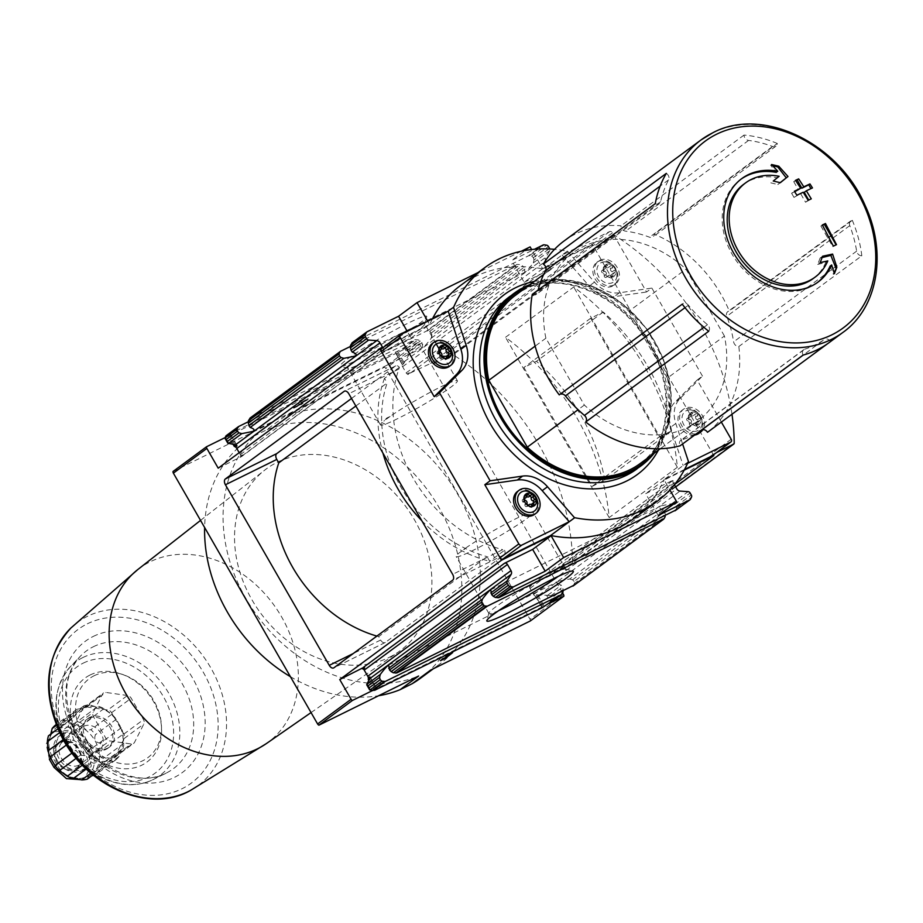 <?xml version="1.0" encoding="UTF-8"?>
<svg xmlns="http://www.w3.org/2000/svg" width="923" height="923" viewBox="0 0 923 923"><rect width="100%" height="100%" fill="white"/><g stroke="black" fill="none" stroke-linecap="round" stroke-linejoin="round"><path stroke-width="0.69" stroke-dasharray="4.62 3.46" d="M55.991 724.693L60.122 725.051L82.608 708.379A29.513 23.548 -126.4 0 1 95.184 706.568A29.513 23.548 -126.4 0 1 108.326 712.06A29.513 23.548 -126.4 0 1 118.502 723.401L116.333 719.271A31.901 25.452 -126.4 0 0 111.833 714.264L104.011 708.61A31.901 25.452 -126.4 0 0 98.207 706.187L95.184 706.568L89.577 704.953A31.901 25.452 -126.4 0 0 84.016 705.76L82.608 708.379L76.897 709.268A31.901 25.452 -126.4 0 0 73.079 713.087L73.944 717.033L69.363 720.413A31.901 25.452 -126.4 0 0 68.302 726.216L71.544 730.197L68.994 735.389A31.901 25.452 -126.4 0 0 70.979 741.63L76.021 744.353A29.513 23.548 -126.4 0 0 86.197 755.695L88.204 760.84A31.901 25.452 -126.4 0 0 94.008 763.275L99.338 761.187A29.513 23.548 -126.4 0 1 86.197 755.695L80.382 755.199A31.901 25.452 -126.4 0 1 75.894 750.18L72.075 753.006M82.608 708.379A29.513 23.548 -126.4 0 0 73.944 717.033A29.513 23.548 -126.4 0 0 71.544 730.197A29.513 23.548 -126.4 0 0 76.021 744.353L75.894 750.18M86.243 769.009L73.102 778.689M102.638 764.509A31.901 25.452 -126.4 0 0 108.199 763.702L111.925 759.375A29.513 23.548 -126.4 0 1 99.338 761.187L102.638 764.509L90.869 773.186M88.066 776.878L111.187 759.825L115.317 760.194L94.423 775.608L88.066 776.889L87.293 779.116M115.317 760.194A31.901 25.452 -126.4 0 0 119.148 756.364L120.578 750.722A29.513 23.548 -126.4 0 1 111.925 759.375M122.851 749.049A31.901 25.452 -126.4 0 0 123.924 743.234L122.99 737.558A29.513 23.548 -126.4 0 1 120.578 750.722L99.073 765.94L98.242 771.79A31.901 25.452 -126.4 0 1 94.423 775.608M89.577 704.953L68.671 720.367C70.252 724.243 73.125 724.659 77.301 721.601L98.207 706.187L77.301 721.601A31.901 25.452 -126.4 0 1 83.105 724.036C83.278 728.905 85.885 730.785 90.927 729.678A31.901 25.452 -126.4 0 1 95.427 734.696C93.742 739.542 95.381 742.392 100.342 743.246A31.901 25.452 -126.4 0 1 102.326 749.499C98.842 753.318 99.073 756.364 103.018 758.66A31.901 25.452 -126.4 0 1 101.957 764.475M80.382 755.199L76.205 758.279M88.204 760.84L82.366 765.155M108.199 763.702L92.969 774.939M119.148 756.364L98.242 771.79M123.924 743.234L103.018 758.66M116.333 719.271L95.427 734.696M111.833 714.264L90.927 729.678M104.011 708.61L83.105 724.036M84.016 705.76L63.122 721.175A31.901 25.452 -126.4 0 1 68.671 720.367M76.897 709.268L56.234 724.52M73.079 713.087L56.534 725.293M69.363 720.413L57.999 728.789M68.302 726.216L59.718 732.55M68.994 735.389L63.352 739.542M70.979 741.63L66.537 744.907M564.184 240.891A119.563 95.392 -126.4 0 1 575.779 233.831A119.563 95.392 -126.4 0 1 621.017 225.812A4.765 3.796 53.6 0 0 625.575 231.165A114.256 91.158 53.6 0 1 649.55 237.211A4.765 3.796 53.6 0 0 652.976 236.888A4.765 3.796 53.6 0 0 654.303 234.211A119.563 95.392 -126.4 0 1 729.308 311.051A4.765 3.796 53.6 0 0 727.774 311.639A4.765 3.796 53.6 0 0 726.782 316.335A114.256 91.158 53.6 0 1 733.635 341.868A4.765 3.796 53.6 0 0 738.827 346.506A119.563 95.392 -126.4 0 1 707.491 432.299M829.131 342.595A119.563 95.392 53.6 0 0 830.492 341.579L827.758 343.587M861.828 255.786A119.563 95.392 53.6 0 0 852.31 220.32A4.765 3.796 53.6 0 0 850.764 220.92A4.765 3.796 53.6 0 0 849.783 225.616A114.256 91.158 53.6 0 1 856.636 251.148A4.765 3.796 53.6 0 0 861.828 255.786L738.827 346.506M852.31 220.32L729.308 311.051M777.304 143.48A119.563 95.392 53.6 0 0 744.019 135.081A4.765 3.796 53.6 0 0 748.576 140.434A114.256 91.158 53.6 0 1 772.551 146.48A4.765 3.796 53.6 0 0 775.978 146.157A4.765 3.796 53.6 0 0 777.304 143.48L654.303 234.211M744.019 135.081L621.017 225.812M465.757 548.02A44.35 3.784 -29.9 0 1 507.338 523.099A44.35 3.784 -29.9 0 1 533.067 512.357A44.35 3.784 -29.9 0 1 496.516 537.751A44.35 3.784 -29.9 0 1 456.181 556.569A44.35 3.784 -29.9 0 1 460.196 552.116L463.023 550.754L465.757 548.02L460.196 552.116M498.893 610.507A44.35 3.784 -29.9 0 1 488.902 613.472A44.35 3.784 -29.9 0 1 488.878 613.114A44.35 3.784 -29.9 0 1 495.432 607.103A44.35 3.784 -29.9 0 1 536.09 582.136A44.35 3.784 -29.9 0 1 565.487 569.064A44.35 3.784 -29.9 0 1 565.787 569.26A44.35 3.784 -29.9 0 1 558.196 576.402M504.616 550.246A4.765 2.838 63.8 0 1 504.085 554.838L385.318 642.443A4.765 2.838 63.8 0 1 385.053 642.604A4.765 2.838 63.8 0 1 380.645 640.031L378.672 636.605L487.044 556.661L489.686 561.253L504.616 550.246L502.712 549.67L452.651 574.348M351.513 398.471L395.517 366.016A4.765 2.838 63.8 0 1 395.771 365.854A4.765 2.838 63.8 0 1 399.428 367.331L398.863 369.073A130.443 104.068 53.6 0 0 502.712 549.67M355.851 406.016L387.152 382.93A126.163 100.653 53.6 0 0 487.044 556.661M399.428 367.331L384.51 378.326L387.152 382.93M572.502 562.419A214.228 170.917 53.6 0 0 453.089 354.744A1.431 1.142 53.6 0 0 451.924 354.617L431.376 364.747L551.412 573.518L571.96 563.388A1.431 1.142 53.6 0 0 572.502 562.419L734.2 443.155M731.974 414.242A214.228 170.917 53.6 0 0 614.776 235.48A1.431 1.142 53.6 0 0 613.61 235.353L593.062 245.483L592.324 244.191L542.643 268.685L531.636 249.545M677.355 467.28L609.168 517.584A214.228 170.917 53.6 0 0 505.516 337.31L573.702 287.007A214.228 170.917 -126.4 0 1 677.355 467.28L573.702 287.007M713.456 454.854L713.11 454.243L551.412 573.518M531.706 584.421L552.162 574.81L674.69 484.425M552.162 574.81L562.569 592.901M530.356 620.937A2.377 1.904 53.6 0 0 530.021 619.252L385.791 368.427A2.377 1.904 53.6 0 0 384.464 367.227L284.769 416.377L266.297 430.014L254.252 435.944A147.103 117.359 53.6 0 0 245.899 441.448A147.103 117.359 53.6 0 0 204.618 527.495M410.17 373.077L430.626 363.454L419.284 343.725A2.377 1.904 53.6 0 0 417.957 342.525L384.464 367.227M430.626 363.454L592.324 244.191M593.062 245.483L431.376 364.747M248.114 421.846L414.727 339.71L418.188 339.86L420.311 341.049A11.907 7.107 63.8 0 0 421.949 342.652L422.826 347.567C424.395 346.69 427.187 343.575 431.214 338.21L431.895 335.303L524.045 267.335L524.922 272.262C526.491 271.385 529.283 268.258 533.309 262.893L533.99 259.998L549.577 248.506M421.949 342.652L410.366 351.19L408.612 355.309L404.805 348.698L402.37 348.825L226.273 435.644M347.602 358.909A49.877 4.257 -29.9 0 1 396.913 328.9A49.877 4.257 -29.9 0 1 426.761 316.751A49.877 4.257 -29.9 0 1 385.618 344.902A49.877 4.257 -29.9 0 1 340.599 366.293A49.877 4.257 -29.9 0 1 347.602 358.909M250.168 418.015L426.276 331.195L516.822 264.405L520.284 264.555L522.406 265.743A11.907 7.107 63.8 0 0 524.045 267.335M350.221 346.54L516.822 264.405M404.805 348.698L409.235 349.217L420.311 341.049M431.895 335.303A11.907 7.107 63.8 0 0 431.272 332.961L429.622 331.426L426.276 331.195M352.263 342.698L528.371 255.879L543.151 244.976M521.264 251.252L478.114 272.527M530.114 246.891L511.63 260.517L534.463 249.268M533.309 262.893L549.681 250.825A2.377 1.904 53.6 0 0 549.808 249.002M533.99 259.998A11.907 7.107 63.8 0 0 533.367 257.655L531.717 256.121L528.371 255.879M529.664 585.782L529.987 585.955A2.377 1.904 53.6 0 0 530.044 588.355L533.598 594.516A3.807 3.034 53.6 0 0 536.101 596.581L535.317 595.6L536.321 594.862L546.589 595.266L550.396 601.877L552.092 597.666L563.18 589.497A11.907 7.107 63.8 0 1 562.545 587.155L561.299 585.205C557.192 583.855 556.396 582.505 558.9 581.155L569.687 579.021L663.395 509.9L664.641 511.85A11.907 7.107 63.8 0 0 665.275 514.192L665.206 516.568L574.533 583.44L574.129 581.421L665.275 514.192M546.589 595.266L550.962 595.704L552.092 597.666M574.129 581.421A11.907 7.107 63.8 0 0 572.502 579.817L569.687 579.021M563.18 589.497L563.111 591.874L551.135 600.7M549.462 603.4L562.015 593.95M572.871 586.128L574.533 583.44M674.967 510.823L676.628 508.135L676.224 506.104A11.907 7.107 63.8 0 0 674.598 504.512L671.782 503.704L660.995 505.85C658.491 507.189 659.287 508.538 663.395 509.9M218.209 468.18L241.63 456.527L383.01 351.905A2.377 1.904 53.6 0 0 383.541 348.998L382.699 347.533M240.488 457.197L241.157 455.697L242.172 454.958L241.826 456.043M383.01 351.905L411.104 338.049L407.251 331.357M542.643 268.685L524.16 282.311L511.63 260.517M524.16 282.311L552.254 268.466A2.377 1.904 53.6 0 1 549.358 267.255L545.816 261.082A3.807 3.034 53.6 0 1 545.655 257.367L549.681 250.825M408.139 374.438L407.666 373.607L408.266 374.265A2.377 1.904 53.6 0 1 406.155 372.892L402.601 366.719A3.807 3.034 53.6 0 1 402.151 363.639L402.486 364.62L403.501 363.87L408.612 355.309M410.031 372.834L407.666 373.607L408.358 374.438M372.246 690.692L374.3 689.919M674.436 484.748L673.259 482.717A2.377 1.904 -126.4 0 1 673.79 479.81L645.696 493.667L658.226 515.461M531.844 584.663L530.137 586.613L529.894 585.793M724.428 336.018L685.974 269.135A104.737 83.555 -126.4 0 0 572.987 252.821A104.737 83.555 -126.4 0 0 545.897 338.199L584.351 405.07A104.737 83.555 -126.4 0 0 697.338 421.396A104.737 83.555 -126.4 0 0 724.428 336.018L667.375 378.095A104.737 83.555 -126.4 0 1 640.274 463.473M584.351 405.07L578.075 409.697M721.348 422.076L697.165 380.022L702.472 376.099L680.136 398.424A28.567 22.787 53.6 0 0 675.774 423.495L682.593 443.963M702.472 376.099L651.857 288.08L646.55 292.003L612.503 232.804A2.377 1.904 53.6 0 0 609.607 231.592L562.107 255.013L567.264 251.171A145.199 115.837 53.6 0 0 554.538 249.337M567.426 251.091L594.493 282.126A28.567 22.787 53.6 0 0 619.391 292.787L651.857 288.08M453.654 307.174L429.541 324.965L381.891 348.456M712.302 455.674A2.377 1.904 53.6 0 0 712.394 453.089L593.708 246.672A2.377 1.904 53.6 0 0 590.812 245.46L543.151 268.962A145.199 115.837 53.6 0 0 460.681 285.38M567.264 251.171L543.151 268.962M688.304 461.754L683.17 465.538L687.589 463.369M688.327 461.696L664.214 479.487L684.566 469.449M389.275 657.326A112.871 90.05 53.6 0 0 398.528 651.88A112.871 90.05 53.6 0 0 405.682 506.381A112.871 90.05 53.6 0 0 264.555 470.257A112.871 90.05 53.6 0 0 256.894 607.784A112.871 90.05 53.6 0 0 389.275 657.326M290.399 676.674A147.103 117.359 53.6 0 0 378.684 695.711M420.542 678.209A147.103 117.359 53.6 0 0 435.875 502.274A147.103 117.359 53.6 0 0 266.297 430.014M432.379 318.966A145.199 115.837 53.6 0 0 429.541 324.965M633.074 519.072A145.199 115.837 53.6 0 0 664.214 479.487M411.104 338.049L429.587 324.423L427.753 321.25M429.587 324.423L383.922 346.933M684.174 470.176L664.179 480.029L669.89 489.975M713.11 454.243L716.629 452.512M368.865 680.459L374.196 689.735L549.889 603.111M664.179 480.029L645.696 493.667M550.396 601.877L549.762 602.984M542.205 607.576L535.317 595.6L542.355 607.461M363.962 667.283L363.35 667.398M417.957 342.525L396.186 353.255L395.829 352.644M233.15 444.436L228.304 436.025L396.186 353.255L402.486 364.62L395.609 352.644M227.946 435.402L228.304 436.025L225.108 437.606M240.384 457.023A2.377 1.904 53.6 0 0 240.326 454.635L239.207 452.697M307.151 399.347L300.817 402.67L302.756 402.578L301.083 403.812L293.376 407.62L300.413 403.859L298.648 403.916L307.936 398.574L307.497 399.959L299.006 404.528L300.76 404.47L300.413 403.859M173.039 471.468L272.735 422.319L254.252 435.944M430.66 670.086A147.103 117.359 53.6 0 0 439.013 664.583A147.103 117.359 53.6 0 0 454.347 488.636A147.103 117.359 53.6 0 0 284.769 416.377M272.735 422.319A147.103 117.359 53.6 0 0 264.37 427.822A147.103 117.359 53.6 0 0 249.037 603.757A147.103 117.359 53.6 0 0 418.615 676.017M694.661 435.056A14.283 11.399 -126.4 0 1 679.778 426.161A14.283 11.399 -126.4 0 1 681.993 410.343A14.283 11.399 -126.4 0 1 683.378 409.5A14.283 11.399 -126.4 0 1 700.211 415.904A14.283 11.399 -126.4 0 1 698.942 433.325M697.165 380.022L674.817 402.347A28.567 22.787 53.6 0 0 670.467 427.418L683.17 465.538M598.254 261.474A14.283 11.399 -126.4 0 1 615.099 267.878A14.283 11.399 -126.4 0 1 613.818 285.299A14.283 11.399 -126.4 0 1 596.177 280.569A14.283 11.399 -126.4 0 1 596.869 262.317A14.283 11.399 -126.4 0 1 598.254 261.474M562.107 255.013L589.174 286.049A28.567 22.787 53.6 0 0 614.072 296.698L646.55 292.003M517.538 491.417A14.283 11.399 -126.4 0 1 518.922 490.575A14.283 11.399 -126.4 0 1 535.767 496.978A14.283 11.399 -126.4 0 1 534.498 514.399M432.414 343.391A14.283 11.399 -126.4 0 1 433.798 342.548A14.283 11.399 -126.4 0 1 450.643 348.952A14.283 11.399 -126.4 0 1 449.374 366.373M691.05 412.558A7.188 5.734 -126.4 0 1 700.892 419.665A7.188 5.734 -126.4 0 1 691.927 424.084A7.188 5.734 -126.4 0 1 691.05 412.558M691.489 422.192A2.331 1.858 53.6 0 0 689.804 419.261A1.338 1.061 53.6 0 1 689.619 416.861A2.331 1.858 53.6 0 0 690.889 414.358A1.338 1.061 53.6 0 1 692.758 413.435A2.331 1.858 53.6 0 0 695.711 413.862A1.338 1.061 53.6 0 1 697.765 415.338A2.331 1.858 -126.4 0 0 699.449 418.269A1.338 1.061 53.6 0 1 699.634 420.669A2.331 1.858 53.6 0 0 698.353 423.172A1.338 1.061 53.6 0 1 696.496 424.095A2.331 1.858 53.6 0 0 693.531 423.68A1.338 1.061 53.6 0 1 691.489 422.192L689.354 423.761A2.331 1.858 53.6 0 0 687.67 420.83L689.804 419.261M686.354 410.689A11.526 9.195 -126.4 0 1 690.912 409.927A11.526 9.195 -126.4 0 1 701.965 424.926A11.526 9.195 -126.4 0 1 686.55 428.18A11.526 9.195 -126.4 0 1 686.354 410.689M696.277 433.868A14.283 11.399 -126.4 0 1 681.405 424.961A14.283 11.399 -126.4 0 1 683.608 409.143A14.283 11.399 -126.4 0 1 684.993 408.301A14.283 11.399 -126.4 0 1 700.58 413.019A14.283 11.399 -126.4 0 1 702.865 429.668M526.468 491.001A11.526 9.195 -126.4 0 1 537.521 506M605.938 264.532A7.188 5.734 -126.4 0 1 615.768 271.639A7.188 5.734 -126.4 0 1 606.803 276.046A7.188 5.734 -126.4 0 1 605.938 264.532M606.365 274.166A2.331 1.858 53.6 0 0 604.68 271.235A1.338 1.061 53.6 0 1 604.496 268.835A2.331 1.858 53.6 0 0 605.765 266.332A1.338 1.061 53.6 0 1 607.634 265.409A2.331 1.858 53.6 0 0 610.588 265.824A1.338 1.061 53.6 0 1 612.641 267.312A2.331 1.858 -126.4 0 0 614.326 270.243A1.338 1.061 53.6 0 1 614.51 272.643A2.331 1.858 53.6 0 0 613.241 275.146A1.338 1.061 53.6 0 1 611.372 276.069A2.331 1.858 53.6 0 0 608.419 275.642A1.338 1.061 53.6 0 1 606.365 274.166L604.242 275.735A2.331 1.858 53.6 0 0 602.557 272.804L604.68 271.235M601.242 262.663A11.526 9.195 -126.4 0 1 605.788 261.901A11.526 9.195 -126.4 0 1 616.852 276.888A11.526 9.195 -126.4 0 1 601.438 280.154A11.526 9.195 -126.4 0 1 601.242 262.663M599.869 260.274A14.283 11.399 -126.4 0 1 616.714 266.678A14.283 11.399 -126.4 0 1 615.445 284.111A14.283 11.399 -126.4 0 1 597.792 279.381A14.283 11.399 -126.4 0 1 598.485 261.117A14.283 11.399 -126.4 0 1 599.869 260.274M441.344 342.975A11.526 9.195 -126.4 0 1 452.397 357.962M689.354 423.761A1.338 1.061 53.6 0 0 691.408 425.238A2.331 1.858 53.6 0 1 694.361 425.665A1.338 1.061 53.6 0 0 696.23 424.742A2.331 1.858 53.6 0 1 697.5 422.238A1.338 1.061 53.6 0 0 697.327 419.838A2.331 1.858 53.6 0 1 695.642 416.908A1.338 1.061 53.6 0 0 693.588 415.431A2.331 1.858 53.6 0 1 690.635 415.004A1.338 1.061 53.6 0 0 688.766 415.927A2.331 1.858 53.6 0 1 687.497 418.431A1.338 1.061 53.6 0 0 687.67 420.83M527.471 505.966A2.331 1.858 53.6 0 0 526.964 506.323A1.338 1.061 53.6 0 1 524.91 504.835A2.331 1.858 53.6 0 0 523.226 501.904A1.338 1.061 53.6 0 1 522.614 499.678L524.737 498.108M524.276 496.251A1.338 1.061 53.6 0 0 524.31 497.001A2.331 1.858 53.6 0 1 523.041 499.505A1.338 1.061 53.6 0 0 522.614 499.678M526.572 496.447A2.331 1.858 53.6 0 1 526.179 496.078A1.338 1.061 53.6 0 0 524.379 495.997M532.294 503.6A2.331 1.858 53.6 0 1 533.056 503.312A1.338 1.061 53.6 0 0 533.852 502.458M531.66 504.8A2.331 1.858 53.6 0 0 531.786 505.816L532.317 505.423M532.04 505.169L529.917 506.739A1.338 1.061 53.6 0 0 531.786 505.816M604.242 275.735A1.338 1.061 53.6 0 0 606.284 277.212A2.331 1.858 53.6 0 1 609.249 277.638A1.338 1.061 53.6 0 0 611.107 276.715A2.331 1.858 53.6 0 1 612.387 274.212A1.338 1.061 53.6 0 0 612.203 271.812A2.331 1.858 53.6 0 1 610.518 268.881A1.338 1.061 53.6 0 0 608.465 267.393A2.331 1.858 53.6 0 1 605.511 266.978A1.338 1.061 53.6 0 0 603.642 267.889A2.331 1.858 53.6 0 1 602.373 270.404A1.338 1.061 53.6 0 0 602.557 272.804M446.536 356.774A2.331 1.858 53.6 0 0 446.663 357.789A1.338 1.061 53.6 0 1 444.794 358.712A2.331 1.858 53.6 0 0 441.84 358.286A1.338 1.061 53.6 0 1 439.786 356.809A2.331 1.858 53.6 0 0 438.102 353.878A1.338 1.061 53.6 0 1 437.49 351.64L439.613 350.071M439.152 348.213A1.338 1.061 53.6 0 0 439.198 348.975A2.331 1.858 53.6 0 1 437.917 351.478A1.338 1.061 53.6 0 0 437.49 351.64M441.448 348.421A2.331 1.858 53.6 0 1 441.056 348.052A1.338 1.061 53.6 0 0 439.256 347.959M447.182 355.574A2.331 1.858 53.6 0 1 447.932 355.286A1.338 1.061 53.6 0 0 448.74 354.42M532.271 294.368A4.765 3.796 53.6 0 0 536.378 294.368A4.765 3.796 53.6 0 0 537.624 292.395A114.256 91.158 53.6 0 1 538.19 290.007M803.079 355.09A4.765 3.796 53.6 0 1 803.737 349.667A4.765 3.796 53.6 0 1 804.625 349.217L681.635 439.948A114.256 91.158 53.6 0 0 699.761 431.295M681.635 439.948A4.765 3.796 53.6 0 0 680.736 440.398A4.765 3.796 53.6 0 0 680.078 445.809M560.157 394.225A4.765 3.796 53.6 0 0 559.673 394.513A4.765 3.796 53.6 0 0 559.257 394.882M515.934 294.91A104.737 83.555 -126.4 0 1 628.921 311.224L685.974 269.135M545.897 338.199L535.132 346.137M667.375 378.095L628.921 311.224M390.094 416.435L384.533 420.542L386.725 418.061L390.094 416.435A44.35 3.784 -29.9 0 1 431.676 391.525A44.35 3.784 -29.9 0 1 457.404 380.784A44.35 3.784 -29.9 0 1 420.853 406.166A44.35 3.784 -29.9 0 1 380.518 424.995A44.35 3.784 -29.9 0 1 384.533 420.542M354.328 361.724A44.35 3.784 -29.9 0 1 396.59 335.891A44.35 3.784 -29.9 0 1 424.684 323.881A44.35 3.784 -29.9 0 1 424.707 324.238A44.35 3.784 -29.9 0 1 388.133 349.263A44.35 3.784 -29.9 0 1 348.098 368.289A44.35 3.784 -29.9 0 1 347.798 368.092A44.35 3.784 -29.9 0 1 354.328 361.724M441.402 659.172L445.336 657.534L452.328 651.973L441.402 659.172L441.759 659.795M443.075 658.353L443.432 658.976M440.19 660.072L440.548 660.683M446.547 656.645L446.905 657.257M452.328 651.973L452.674 652.584M450.528 652.861L450.886 653.472M447.124 654.961L447.482 655.572M445.394 656.241L445.74 656.853M307.497 399.959L305.709 400.847L305.351 400.236M300.76 404.47L294.945 407.343L294.587 406.72M294.945 407.343L293.733 408.231L293.376 407.62M293.733 408.231L301.44 404.436L301.083 403.812M301.44 404.436L303.113 403.201L302.756 402.578M303.113 403.201L300.875 402.682M305.709 400.847L301.233 403.305M609.168 517.584L505.516 337.31M671.563 430.891A171.378 136.731 53.6 0 0 603.227 312.055L590.651 318.262L658.976 437.087L671.563 430.891L604.807 480.133A171.378 136.731 53.6 0 0 536.471 361.297L523.895 367.492L592.231 486.329L658.976 437.087M590.651 318.262L523.895 367.492M592.231 486.329L604.807 480.133M603.227 312.055L536.471 361.297M772.701 165.713L770.659 165.217L776.22 172.359M770.659 165.217L771.593 164.525M741.019 179.177A64.264 51.273 53.6 0 0 740.246 179.731A64.264 51.273 53.6 0 0 737.131 261.89A64.264 51.273 53.6 0 0 816.543 283.176A64.264 51.273 53.6 0 0 817.305 282.6M830.123 266.101L833.423 274.373L834.369 273.681M833.423 274.373L834.057 272.689M822.093 257.575L820.097 258.082L822.601 256.236M820.097 258.082L817.72 264.416L820.166 262.605M817.72 264.416L825.808 262.386L827.793 260.921M743.638 184.323A58.553 46.715 53.6 0 1 777.154 177.758L779.127 176.293M813.151 278.573A58.553 46.715 53.6 0 0 825.808 262.386M777.154 177.758L773.255 181.035M770.809 182.846L777.812 184.542L780.316 182.696M777.812 184.542L780.166 182.662M822.508 225.258L820.905 226.043L822.358 224.97M820.905 226.043L832.731 246.603L833.365 246.129M832.731 246.603L836.492 244.664M794.691 191.753L791.611 193.265L794.357 191.246M791.611 193.265L793.976 197.384L796.895 195.226M793.976 197.384L803.206 192.249M800.829 194.003L805.56 202.229L808.167 200.303M805.56 202.229L811.282 198.849M804.256 192.307L812.471 187.923M795.753 180.677L793.745 181.669L795.534 180.343M793.745 181.669L798.464 189.884M376.884 636.097A126.163 100.653 53.6 0 0 378.672 636.605M384.51 378.326A130.443 104.068 53.6 0 0 382.93 453.112M421.811 520.722A130.443 104.068 53.6 0 0 489.686 561.253M708.714 331.265A4.765 3.796 53.6 0 0 707.456 324.688A114.256 91.158 53.6 0 1 688.408 305.167A4.765 3.796 53.6 0 0 682.674 303.782A4.765 3.796 53.6 0 0 682.259 304.163M804.625 349.217A114.256 91.158 53.6 0 0 824.366 339.491L803.287 355.032M830.492 341.579A4.765 3.796 53.6 0 0 824.366 339.491M655.272 203.648A4.765 3.796 53.6 0 0 659.38 203.637A4.765 3.796 53.6 0 0 660.626 201.664A114.256 91.158 53.6 0 1 668.587 179.87A4.765 3.796 53.6 0 0 666.325 173.374M90.062 675.013A52.173 41.627 -126.4 0 1 121.582 674.102A52.173 41.627 -126.4 0 1 161.548 728.293A52.173 41.627 -126.4 0 1 95.68 758.106A52.173 41.627 -126.4 0 1 90.062 675.013M94.1 675.751A49.15 39.216 -126.4 0 1 123.797 674.898A49.15 39.216 -126.4 0 1 161.456 725.94A49.15 39.216 -126.4 0 1 99.396 754.033A49.15 39.216 -126.4 0 1 94.1 675.751M127.455 695.515L105.891 692.435A4.765 3.796 53.6 0 0 103.399 693A4.765 3.796 53.6 0 0 102.465 694.119L93.188 712.406A4.765 3.796 53.6 0 0 93.523 716.813L105.81 738.169A4.765 3.796 53.6 0 0 109.572 740.892L131.135 743.973A4.765 3.796 53.6 0 0 133.627 743.396A4.765 3.796 53.6 0 0 134.562 742.288L143.838 724.001A4.765 3.796 53.6 0 0 143.503 719.594L131.216 698.226A4.765 3.796 53.6 0 0 127.455 695.515L107.818 709.995L86.266 706.914A4.765 3.796 53.6 0 0 83.774 707.491A4.765 3.796 53.6 0 0 82.839 708.599L73.563 726.886A4.765 3.796 53.6 0 0 73.898 731.293L86.185 752.66A4.765 3.796 53.6 0 0 89.946 755.372L111.498 758.452A4.765 3.796 53.6 0 0 113.99 757.887A4.765 3.796 53.6 0 0 114.925 756.768L124.201 738.481A4.765 3.796 53.6 0 0 123.867 734.073L111.579 712.706A4.765 3.796 53.6 0 0 107.818 709.995M107.749 748.103A17.849 14.237 53.6 0 0 109.479 747.053A17.849 14.237 53.6 0 0 111.072 725.27A17.849 14.237 53.6 0 0 90.016 717.263A17.849 14.237 53.6 0 0 88.285 718.313A17.849 14.237 53.6 0 0 86.693 740.096A17.849 14.237 53.6 0 0 107.749 748.103M88.4 718.452A17.849 14.237 -126.4 0 1 109.445 726.459A17.849 14.237 -126.4 0 1 107.864 748.241A17.849 14.237 -126.4 0 1 85.804 742.334A17.849 14.237 -126.4 0 1 86.67 719.513A17.849 14.237 -126.4 0 1 88.4 718.452M123.221 734.073A31.901 25.452 -126.4 0 0 121.248 727.82L118.502 723.401A29.513 23.548 -126.4 0 1 122.99 737.558L123.221 734.073L102.326 749.499M121.248 727.82L100.342 743.246M91.573 774.455A29.282 23.363 -126.4 0 1 54.065 763.413A29.282 23.363 -126.4 0 1 59.395 725.801A29.282 23.363 -126.4 0 1 93.811 738.758A29.282 23.363 -126.4 0 1 91.573 774.455M48.458 735.827L72.236 718.936M60.122 725.051L63.122 721.175M63.629 733.162A20.756 16.556 -126.4 0 1 88.1 742.461A20.756 16.556 -126.4 0 1 86.254 767.786A20.756 16.556 -126.4 0 1 60.606 760.921A20.756 16.556 -126.4 0 1 61.61 734.385A20.756 16.556 -126.4 0 1 63.629 733.162M61.31 734.858A20.756 16.556 -126.4 0 1 85.793 744.169A20.756 16.556 -126.4 0 1 83.947 769.494A20.756 16.556 -126.4 0 1 58.299 762.617A20.756 16.556 -126.4 0 1 59.303 736.081A20.756 16.556 -126.4 0 1 61.31 734.858M87.777 775.574A23.329 18.61 -126.4 0 0 90.719 748.518L86.104 740.5L82.966 742.819L87.581 750.837L91.308 765.894L84.985 777.616L87.777 775.574A23.329 18.61 -126.4 0 1 77.463 778.562M74.521 778.204A23.329 18.61 -126.4 0 1 57.145 765.075L52.53 757.056A23.329 18.61 -126.4 0 1 55.472 730.012A23.329 18.61 -126.4 0 1 86.104 740.5M49.392 759.375L46.15 743.961L52.692 732.066L68.694 730.255L82.966 742.819M83.751 726.274A14.283 11.399 -126.4 0 1 100.595 732.677A14.283 11.399 -126.4 0 1 99.326 750.111A14.283 11.399 -126.4 0 1 81.674 745.38A14.283 11.399 -126.4 0 1 82.366 727.116A14.283 11.399 -126.4 0 1 83.751 726.274M64.414 740.534A14.283 11.399 -126.4 0 1 80.693 746.13A14.283 11.399 -126.4 0 1 81.178 763.321A14.283 11.399 -126.4 0 1 79.989 764.371A14.283 11.399 -126.4 0 1 62.337 759.641A14.283 11.399 -126.4 0 1 63.029 741.377A14.283 11.399 -126.4 0 1 64.391 740.558A14.283 11.399 -126.4 0 1 64.414 740.534M712.637 132.889A119.563 95.392 -126.4 0 1 853.625 186.504A119.563 95.392 -126.4 0 1 842.987 332.372M504.085 554.838L452.697 580.163M395.517 366.016L344.671 391.087M398.863 369.073L348.802 393.763M614.776 235.48L453.089 354.744M563.515 594.55L530.021 619.252M419.284 343.725L385.791 368.427M402.37 348.825L414.727 339.71M410.366 351.19L409.235 349.217M409.293 354.374L422.826 344.394M431.214 338.21L524.922 269.089M406.224 348.686L418.188 339.86M431.272 332.961L522.406 265.743M429.622 331.426L520.284 264.555M403.489 348.606L415.742 339.56M427.28 331.045L517.838 264.255M533.367 257.655L548.447 246.533M531.717 256.121L546.566 245.172M529.375 255.74L544.166 244.826M550.962 595.704L562.545 587.155M547.766 595.197L561.299 585.205M572.502 579.817L664.641 511.85M573.564 585.436L664.11 518.645M674.598 504.512L690.173 493.009M671.782 503.704L688.154 491.636M676.628 508.135L691.477 497.185M676.224 506.104L691.304 494.982M675.659 510.131L690.45 499.216M241.63 456.527L241.157 455.697M229.054 443.836L225.258 437.225M404.032 362.404L397.64 351.282M409.143 373.688L408.67 372.869M369.615 679.097L375.523 689.366M370.215 677.632L376.653 688.835M370.204 677.747L376.596 688.87M367.031 683.781L370.838 690.404M530.679 585.044L531.152 585.863M534.071 281.527A111.879 89.254 -126.4 0 1 642.823 331.461A111.879 89.254 -126.4 0 1 658.411 450.101M731.201 439.221L712.394 453.089M612.503 232.804L593.708 246.672M609.607 231.592L590.812 245.46M537.832 595.093L544.235 606.215M536.321 594.862L543.209 606.838M532.606 583.959L673.79 479.81M403.501 363.87L396.613 351.894M411.07 372.604L552.254 268.466M234.823 444.69L229.1 434.733M236.507 445.105L230.115 433.983M236.392 445.048L230 433.925M675.774 423.495L670.467 427.418M680.136 398.424L674.817 402.347M594.493 282.126L589.174 286.049M619.391 292.787L614.072 296.698M687.497 418.431L689.619 416.861M688.766 415.927L690.889 414.358M690.635 415.004L692.758 413.435M693.588 415.431L695.711 413.862M695.642 416.908L697.765 415.338M697.327 419.838L699.449 418.269M697.5 422.238L699.634 420.669M696.23 424.742L698.353 423.172M694.361 425.665L696.496 424.095M691.408 425.238L693.531 423.68M524.91 504.835L527.033 503.266M524.379 501.062L525.349 500.335M523.041 499.505L524.449 498.466M524.31 497.001L526.433 495.432M533.056 503.312L535.178 501.743M526.964 506.323L528.833 504.939M602.373 270.404L604.496 268.835M603.642 267.889L605.765 266.332M605.511 266.978L607.634 265.409M608.465 267.393L610.588 265.824M610.518 268.881L612.641 267.312M612.203 271.812L614.326 270.243M612.387 274.212L614.51 272.643M611.107 276.715L613.241 275.146M609.249 277.638L611.372 276.069M606.284 277.212L608.419 275.642M439.786 356.809L441.909 355.24M439.256 353.024L440.225 352.309M437.917 351.478L439.325 350.44M439.198 348.975L441.321 347.406M447.932 355.286L450.055 353.717M444.794 358.712L446.917 357.143M441.84 358.286L443.709 356.913M527.079 286.684A106.168 84.697 -126.4 0 1 646.262 328.911A106.168 84.697 -126.4 0 1 651.419 455.258M529.894 284.607A107.114 85.458 -126.4 0 1 646.412 328.807A107.114 85.458 -126.4 0 1 654.234 453.181M520.099 290.214A107.114 85.458 -126.4 0 1 646.412 338.256A107.114 85.458 -126.4 0 1 636.893 468.93C675.29 442.913 676.259 373.204 637.366 327.503C606.492 288.38 554.158 272.331 519.845 290.376L509.715 296.537A107.114 85.458 -126.4 0 1 520.099 290.214M533.598 594.516L676.801 488.878M538.836 595.243L680.043 491.082M530.044 588.355L673.259 482.717M404.447 361.528L545.655 257.367M402.601 366.719L545.816 261.082M406.155 372.892L549.358 267.255M240.326 454.635L383.541 348.998M299.11 404.562L298.752 403.939M675.659 486.894L571.96 563.388M613.61 235.353L451.924 354.617M385.318 642.443L333.93 667.779M380.645 640.031L353.186 653.565M688.408 305.167L684.993 307.682M707.456 324.688L703.903 327.307M856.636 251.148L733.635 341.868M849.783 225.616L726.782 316.335M772.551 146.48L649.55 237.211M748.576 140.434L625.575 231.165M660.626 201.664L537.624 292.395M668.587 179.87L660.176 186.077M137.919 569.456A108.21 86.335 -126.4 0 1 149.999 561.865A108.21 86.335 -126.4 0 1 278.284 611.441A108.21 86.335 -126.4 0 1 266.366 743.58M70.886 628.021A101.449 80.936 -126.4 0 1 87.454 616.322A101.449 80.936 -126.4 0 1 210.006 666.51A101.449 80.936 -126.4 0 1 190.611 790.33M87.304 623.833A95.438 76.136 -126.4 0 1 217.874 718.152A95.438 76.136 -126.4 0 1 98.923 776.808A95.438 76.136 -126.4 0 1 87.304 623.833M93.269 636.432A81.616 65.118 -126.4 0 1 204.941 717.09A81.616 65.118 -126.4 0 1 103.203 767.244A81.616 65.118 -126.4 0 1 93.269 636.432M93.338 646.735A73.194 58.391 -126.4 0 1 182.327 683.908A73.194 58.391 -126.4 0 1 166.186 773.105A73.194 58.391 -126.4 0 1 82.701 744.619A73.194 58.391 -126.4 0 1 80.139 656.449A73.194 58.391 -126.4 0 1 93.338 646.735M82.943 657.511A70.667 56.384 -126.4 0 1 168.851 693.392A70.667 56.384 -126.4 0 1 153.276 779.52A70.667 56.384 -126.4 0 1 72.675 752.014A70.667 56.384 -126.4 0 1 70.194 666.891A70.667 56.384 -126.4 0 1 82.943 657.511M83.232 663.129A65.937 52.599 -126.4 0 1 173.443 728.293A65.937 52.599 -126.4 0 1 91.25 768.813A65.937 52.599 -126.4 0 1 83.232 663.129M73.898 731.293L93.523 716.813M86.185 752.66L105.81 738.169M89.946 755.372L109.572 740.892M111.498 758.452L131.135 743.973M114.925 756.768L134.562 742.288M124.201 738.481L143.838 724.001M123.867 734.073L143.503 719.594M111.579 712.706L131.216 698.226M86.266 706.914L105.891 692.435M82.839 708.599L102.465 694.119M73.563 726.886L93.188 712.406M52.53 757.056L50.892 758.268M90.719 748.518L87.581 750.837M57.145 765.075L55.507 766.275M81.178 763.321L78.282 766.355L81.028 756.283C77.244 744.584 70.448 739.958 60.653 742.404A15.022 11.976 -126.4 0 1 77.763 748.288A15.022 11.976 -126.4 0 1 78.282 766.355A15.022 11.976 -126.4 0 1 58.472 762.49A15.022 11.976 -126.4 0 1 60.63 742.427A15.022 11.976 -126.4 0 1 60.653 742.404L64.391 740.558M59.937 741.907A15.853 12.645 -126.4 0 1 80.532 752.764A15.853 12.645 -126.4 0 1 74.128 769.909A15.853 12.645 -126.4 0 1 55.911 760.321A15.853 12.645 -126.4 0 1 59.937 741.907M565.787 569.26L533.067 512.357M488.902 613.472L456.181 556.569M395.771 365.854L344.383 391.19M242.784 455.639L242.414 454.993M408.001 374.565L407.62 373.919M370.111 677.067L376.849 688.789M529.525 585.92L529.906 586.578M697.338 421.396L660.303 448.705M535.328 596.004L542.066 607.715M402.197 364.493L395.459 352.782M236.98 445.555L230.254 433.845M439.013 664.583L433.372 668.748M264.37 427.822L245.899 441.448M690.912 409.927C698.976 411.693 702.668 416.688 701.965 424.926M683.608 409.143L681.993 410.343M605.788 261.901C613.853 263.666 617.545 268.662 616.852 276.888M598.485 261.117L596.869 262.317M615.445 284.111L613.818 285.299M687.058 418.592L689.181 417.034M688.246 418.142L690.369 416.573M689.054 414.658L691.189 413.089M693.381 415.615L695.504 414.046M693.704 415.315L695.827 413.758M697.938 422.076L700.061 420.507M696.75 422.526L698.873 420.957M695.942 426.011L698.065 424.442M691.615 425.053L693.738 423.495M691.292 425.353L693.415 423.784M524.61 495.732L526.733 494.163M529.26 496.401L531.383 494.832M533.482 503.15L535.617 501.581M532.283 506.496L533.609 505.516M527.16 506.139L528.729 504.973M526.837 506.427L528.96 504.858M601.934 270.566L604.069 268.997M603.123 270.116L605.257 268.547M603.942 266.632L606.065 265.063M608.257 267.578L610.391 266.009M608.58 267.289L610.714 265.72M612.814 274.039L614.937 272.47M611.626 274.5L613.749 272.931M610.818 277.985L612.941 276.415M606.492 277.027L608.615 275.458M606.169 277.315L608.292 275.746M439.486 347.706L441.609 346.137M444.136 348.363L446.259 346.794M448.37 355.113L450.493 353.555M447.17 358.47L448.497 357.489M442.048 358.101L443.617 356.947M441.725 358.389L443.848 356.832M572.987 252.821L543.67 274.443M654.269 453.158L667.917 426.322L671.229 394.156L663.822 360.328L646.573 328.692L621.444 302.871L591.308 285.807L559.592 279.461L529.929 284.584M532.34 584.121L673.559 479.948M242.022 455.927L383.241 351.755M490.759 589.774L660.995 505.85M388.664 665.091L558.9 581.155M354.686 356.186L524.922 272.262M252.59 431.502L422.826 347.567M488.878 613.114L486.825 620.602M565.487 569.064L572.987 571.06M457.404 380.784L438.979 348.732M436.267 344.014L424.684 323.881M380.518 424.995L347.798 368.092M424.707 324.238L426.761 316.751M348.098 368.289L340.599 366.293M308.294 399.186L307.936 398.574M299.006 404.528L298.648 403.916M306.124 400.432L305.767 399.821M301.175 403.282L300.817 402.67M675.671 486.906L572.098 563.295M816.543 283.176L818.078 282.046M740.246 179.731L741.78 178.601M385.053 642.604L333.664 667.94M682.674 303.782L559.673 394.513M803.737 349.667L680.736 440.398M850.764 220.92L727.774 311.639M775.978 146.157L652.976 236.888M659.38 203.637L536.378 294.368M311.051 712.579L398.528 651.88M200.545 520.399L264.555 470.257M166.186 773.105C137.562 789.511 87.339 764.532 72.294 723.147C62.614 695.55 65.221 673.305 80.139 656.449L70.194 666.891C52.023 689.296 51.215 715.648 67.783 745.957C77.82 762.075 91.1 773.497 107.633 780.212C123.994 786.408 139.211 786.177 153.276 779.52L166.186 773.105M123.797 674.898L121.582 674.102M161.456 725.94L161.548 728.293M113.99 757.887L133.627 743.396M83.774 707.491L103.399 693M88.285 718.313L86.67 719.513M109.479 747.053L107.864 748.241M61.61 734.385L59.303 736.081M86.254 767.786L83.947 769.494M121.674 749.28L99.073 765.94M55.472 730.012L52.692 732.066M82.366 727.116L63.029 741.377M99.326 750.111L79.989 764.371"/><path stroke-width="1.38" d="M76.205 758.279L59.476 770.613A31.901 25.452 -126.4 0 1 54.988 765.605L50.073 757.056A31.901 25.452 -126.4 0 1 48.088 750.803L47.396 741.642A31.901 25.452 -126.4 0 1 48.458 735.827L57.999 728.789M72.075 753.006L54.988 765.605M82.366 765.155L67.298 776.266L59.476 770.613M86.243 769.009L73.102 778.689A31.901 25.452 -126.4 0 1 67.298 776.266M90.869 773.186L81.732 779.923L74.636 778.204M92.969 774.939L87.293 779.116A31.901 25.452 -126.4 0 1 81.732 779.923M56.234 724.52L55.991 724.693A31.901 25.452 -126.4 0 0 52.173 728.512L56.534 725.293M59.718 732.55L47.396 741.642M63.352 739.542L48.088 750.803M66.537 744.907L50.073 757.056M842.987 332.372C877.992 307.567 887.245 252.706 865.255 205.725C838.88 143.25 762.617 106.076 712.891 132.727L701.042 139.938A119.563 95.392 -126.4 0 0 695.25 292.776A119.563 95.392 -126.4 0 0 842.987 332.372L829.131 342.595A119.563 95.392 53.6 0 1 803.079 355.09L680.078 445.809A119.563 95.392 -126.4 0 1 585.713 421.996L708.714 331.265A119.563 95.392 53.6 0 1 682.259 304.163L559.257 394.882A119.563 95.392 -126.4 0 1 532.271 294.368L655.272 203.648A119.563 95.392 53.6 0 1 666.325 173.374L543.324 264.105A119.563 95.392 -126.4 0 1 564.184 240.891L701.042 139.938A119.563 95.392 -126.4 0 1 712.637 132.889M827.758 343.587L707.491 432.299A4.765 3.796 53.6 0 0 701.365 430.21A114.256 91.158 53.6 0 1 699.761 431.295M558.196 576.402A44.35 3.784 -29.9 0 1 498.893 610.507M452.651 574.348A4.765 2.838 63.8 0 1 452.697 580.163L333.93 667.779A4.765 2.838 63.8 0 1 333.664 667.94A4.765 2.838 63.8 0 1 329.257 665.368L225.408 484.771A4.765 2.838 63.8 0 1 225.35 478.956L344.129 391.352A4.765 2.838 63.8 0 1 344.383 391.19A4.765 2.838 63.8 0 1 348.802 393.763L452.651 574.348M351.513 398.471L276.738 453.62A4.765 2.838 63.8 0 0 276.796 459.435L278.769 462.873L355.851 406.016M225.108 437.606L206.521 446.767L173.039 471.468A2.377 1.904 53.6 0 0 173.374 473.153L317.604 723.978A2.377 1.904 53.6 0 0 318.92 725.178L418.615 676.017L400.144 689.654L412.177 683.712A147.103 117.359 53.6 0 0 420.542 678.209L433.372 668.748M383.922 346.933L379.907 348.917L501.443 560.261L339.745 679.536L351.098 699.265L317.604 723.978M379.907 348.917L218.209 468.18L206.867 448.44L173.374 473.153M716.629 452.512L733.658 444.113A1.431 1.142 53.6 0 0 734.2 443.155A214.228 170.917 53.6 0 0 731.974 414.242M674.69 484.425L713.848 455.547L713.456 454.854M562.569 592.901L563.515 594.55A2.377 1.904 -126.4 0 1 563.849 596.223L530.356 620.937L430.66 670.086L412.177 683.712M407.251 331.357L398.574 316.254L367.054 331.795A2.377 1.904 53.6 0 0 366.35 332.499L352.263 342.698L350.486 345.479L350.417 347.856A11.907 7.107 63.8 0 1 351.04 350.198L352.286 352.148C356.393 353.497 357.189 354.847 354.686 356.186L343.898 358.332L341.095 357.536A11.907 7.107 63.8 0 1 339.456 355.932L339.053 353.901L340.022 351.917L250.168 418.015L248.391 420.784L248.322 423.161A11.907 7.107 63.8 0 1 248.945 425.503L250.191 427.453C254.298 428.803 255.094 430.153 252.59 431.502L241.803 433.637L238.999 432.841A11.907 7.107 63.8 0 1 237.361 431.249L236.957 429.218L238.619 426.53L248.114 421.846M340.714 351.225L350.221 346.54M225.673 436.267L225.085 438.494M236.957 429.218L224.993 438.044L226.285 439.417L237.361 431.249M239.207 452.697L236.784 448.474A3.807 3.034 53.6 0 0 234.28 446.409L235.988 446.709L236.992 445.959L236.392 445.048L227.762 443.144M241.803 433.637L228.269 443.628L227.416 441.39L238.999 432.841M398.574 316.254L417.046 302.629L478.114 272.527M531.636 249.545L530.114 246.891L521.264 251.252M534.463 249.268L543.151 244.976A2.377 1.904 53.6 0 1 544.166 244.826L546.566 245.172A2.377 1.904 53.6 0 1 548.447 246.533L549.577 248.506A2.377 1.904 53.6 0 1 549.808 249.002M350.486 345.479L365.323 334.53A2.377 1.904 53.6 0 0 365.485 336.733L366.627 338.706A2.377 1.904 53.6 0 0 368.646 340.079L376.757 340.633A3.807 3.034 53.6 0 1 379.988 342.837L382.699 347.533M494.197 613.841A49.877 4.257 -29.9 0 1 539.92 585.759A49.877 4.257 -29.9 0 1 572.987 571.06A49.877 4.257 -29.9 0 1 532.213 599.835A49.877 4.257 -29.9 0 1 486.825 620.602A49.877 4.257 -29.9 0 1 494.197 613.841M374.3 689.919L376.711 688.927L372.869 690.577L385.226 681.474L381.868 681.232L380.218 679.697A11.907 7.107 63.8 0 1 379.595 677.355L380.276 674.459C384.303 669.094 387.095 665.968 388.664 665.091L389.541 670.017A11.907 7.107 63.8 0 1 391.179 671.609L393.302 672.798L396.775 672.948L573.564 585.436M396.775 672.948L487.321 606.157L664.11 518.645L572.871 586.128M385.226 681.474L561.322 594.654L542.424 607.576L374.553 690.346M379.595 677.355L368.012 685.893L366.812 684.97M487.321 606.157L483.964 605.915L482.325 604.392A11.907 7.107 63.8 0 1 481.691 602.05L482.371 599.142C486.398 593.777 489.19 590.662 490.759 589.774L491.647 594.7A11.907 7.107 63.8 0 1 493.274 596.304L495.397 597.493L498.87 597.643L675.659 510.131M369.488 689.619L372.869 690.577M381.868 681.232L369.904 690.058L369.142 687.866L380.218 679.697M665.206 516.568L664.11 518.645M498.87 597.643L513.649 586.74L545.17 571.199L563.641 557.561L676.709 501.824L658.226 515.461L689.746 499.92A2.377 1.904 -126.4 0 0 690.45 499.216L691.477 497.185A2.377 1.904 -126.4 0 0 691.304 494.982L690.173 493.009A2.377 1.904 -126.4 0 0 688.154 491.636L680.043 491.082A3.807 3.034 -126.4 0 1 676.801 488.878L674.436 484.748M491.647 594.7L507.223 583.209A2.377 1.904 -126.4 0 1 507.119 580.89L511.146 574.348A3.807 3.034 -126.4 0 0 510.984 570.633L507.442 564.461A2.377 1.904 -126.4 0 0 504.546 563.249L532.64 549.404L545.17 571.199M513.649 586.74A2.377 1.904 -126.4 0 1 512.634 586.878L510.234 586.543A2.377 1.904 -126.4 0 1 508.354 585.182L507.223 583.209M365.323 334.53L366.35 332.499M380.276 674.459L366.743 684.439L370.204 677.747L369.823 676.94L368.808 677.69L368.219 679.34A3.807 3.034 53.6 0 0 367.769 676.271L364.227 670.098A2.377 1.904 53.6 0 0 362.116 668.725L363.639 668.702L364.643 667.952L363.35 667.398L504.546 563.249M660.303 448.705L640.274 463.473A104.737 83.555 -126.4 0 1 527.298 447.159L578.075 409.697M461.858 370.446A28.567 22.787 53.6 0 0 466.207 345.375L453.505 307.255L448.197 311.178L400.686 334.588A2.377 1.904 53.6 0 0 400.155 337.495L434.202 396.694L439.51 392.771L461.858 370.446L456.539 374.369A28.567 22.787 53.6 0 0 460.889 349.298L448.197 311.178M439.51 392.771L490.125 480.791L484.817 484.713L518.853 543.912A2.377 1.904 53.6 0 0 521.749 545.124L569.249 521.703L574.567 517.78L547.501 486.744A28.567 22.787 53.6 0 0 522.603 476.095L490.125 480.791M574.567 517.78L574.717 517.711A145.199 115.837 53.6 0 0 657.188 501.293A145.199 115.837 53.6 0 0 688.327 461.696L688.304 461.754M682.593 443.963L688.477 461.627M554.538 249.337A145.199 115.837 53.6 0 0 484.806 267.589A145.199 115.837 53.6 0 0 453.654 307.174L453.505 307.255M400.259 334.911L381.891 348.456A2.377 1.904 53.6 0 0 381.361 351.363L500.058 557.78A2.377 1.904 53.6 0 0 502.943 558.992L550.604 535.502A145.199 115.837 53.6 0 0 633.074 519.072L657.188 501.293M574.717 517.711L550.604 535.502M687.589 463.369L730.67 442.117A2.377 1.904 53.6 0 0 731.201 439.221L721.348 422.076M684.566 469.449L711.864 455.997A2.377 1.904 53.6 0 0 712.302 455.674M204.618 527.495A147.103 117.359 53.6 0 0 290.399 676.674M378.684 695.711A147.103 117.359 53.6 0 0 400.144 689.654M484.806 267.589L460.681 285.38A145.199 115.837 53.6 0 0 432.379 318.966M427.753 321.25L417.046 302.629M532.64 549.404L551.112 535.767L501.443 560.261M551.112 535.767L563.641 557.561M669.89 489.975L676.709 501.824M713.848 455.547L684.174 470.176M206.521 446.767A2.377 1.904 53.6 0 0 206.867 448.44M351.098 699.265A2.377 1.904 -126.4 0 0 352.413 700.465L318.92 725.178M549.889 603.111L563.849 596.223M352.413 700.465L372.246 690.692M339.745 679.536L363.962 667.283M440.548 660.683L452.674 652.584L445.682 658.157L440.548 660.683M702.865 429.668A14.283 11.399 -126.4 0 1 700.557 432.137L698.942 433.325A14.283 11.399 -126.4 0 1 694.661 435.056M569.249 521.703L542.182 490.667A28.567 22.787 53.6 0 0 517.284 480.018L484.817 484.713M536.113 513.211L534.498 514.399A14.283 11.399 -126.4 0 1 516.845 509.669A14.283 11.399 -126.4 0 1 517.538 491.417L519.153 490.228A14.283 11.399 -126.4 0 1 520.537 489.386A14.283 11.399 -126.4 0 1 537.382 495.789A14.283 11.399 -126.4 0 1 536.113 513.211A14.283 11.399 -126.4 0 1 518.461 508.481A14.283 11.399 -126.4 0 1 519.153 490.228M434.202 396.694L456.539 374.369M450.989 365.185L449.374 366.373A14.283 11.399 -126.4 0 1 431.722 361.643A14.283 11.399 -126.4 0 1 432.414 343.391L434.029 342.191A14.283 11.399 -126.4 0 1 435.414 341.348A14.283 11.399 -126.4 0 1 452.258 347.752A14.283 11.399 -126.4 0 1 450.989 365.185A14.283 11.399 -126.4 0 1 433.337 360.455A14.283 11.399 -126.4 0 1 434.029 342.191M700.557 432.137A14.283 11.399 -126.4 0 1 696.277 433.868M526.606 493.632A7.188 5.734 -126.4 0 1 536.436 500.739A7.188 5.734 -126.4 0 1 527.483 505.158A7.188 5.734 -126.4 0 1 526.606 493.632M527.033 503.266A2.331 1.858 53.6 0 0 525.349 500.335A1.338 1.061 53.6 0 1 525.164 497.935A2.331 1.858 53.6 0 0 526.433 495.432A1.338 1.061 53.6 0 1 528.302 494.509A2.331 1.858 53.6 0 0 531.267 494.936A1.338 1.061 53.6 0 1 533.309 496.412A2.331 1.858 -126.4 0 0 534.994 499.343A1.338 1.061 53.6 0 1 535.178 501.743A2.331 1.858 53.6 0 0 533.909 504.258A1.338 1.061 53.6 0 1 532.04 505.169A2.331 1.858 53.6 0 0 529.087 504.754A1.338 1.061 53.6 0 1 527.033 503.266M521.91 491.763A11.526 9.195 -126.4 0 1 526.468 491.001C534.532 492.767 538.213 497.774 537.521 506A11.526 9.195 -126.4 0 1 522.106 509.254A11.526 9.195 -126.4 0 1 521.91 491.763M441.482 345.606A7.188 5.734 -126.4 0 1 451.312 352.713A7.188 5.734 -126.4 0 1 442.359 357.132A7.188 5.734 -126.4 0 1 441.482 345.606M441.909 355.24A2.331 1.858 53.6 0 0 440.225 352.309A1.338 1.061 53.6 0 1 440.052 349.909A2.331 1.858 53.6 0 0 441.321 347.406A1.338 1.061 53.6 0 1 443.19 346.483A2.331 1.858 53.6 0 0 446.144 346.91A1.338 1.061 53.6 0 1 448.197 348.386A2.331 1.858 -126.4 0 0 449.882 351.317A1.338 1.061 53.6 0 1 450.055 353.717A2.331 1.858 53.6 0 0 448.786 356.22A1.338 1.061 53.6 0 1 446.917 357.143A2.331 1.858 53.6 0 0 443.963 356.716A1.338 1.061 53.6 0 1 441.909 355.24M436.787 343.737A11.526 9.195 -126.4 0 1 441.344 342.975C449.409 344.741 453.089 349.736 452.397 357.962A11.526 9.195 -126.4 0 1 436.983 361.228A11.526 9.195 -126.4 0 1 436.787 343.737M526.572 496.447A2.331 1.858 53.6 0 0 529.133 496.505L530.817 495.259M533.852 502.458A1.338 1.061 53.6 0 0 532.871 500.912A2.331 1.858 53.6 0 1 531.187 497.982A1.338 1.061 53.6 0 0 529.49 496.274M534.429 502.031L532.294 503.6A2.331 1.858 53.6 0 0 531.66 504.8M529.917 506.739A2.331 1.858 53.6 0 0 527.471 505.966M441.448 348.421A2.331 1.858 53.6 0 0 444.021 348.467L445.694 347.233M448.74 354.42A1.338 1.061 53.6 0 0 447.747 352.886A2.331 1.858 53.6 0 1 446.063 349.955A1.338 1.061 53.6 0 0 444.367 348.248M449.305 354.005L447.182 355.574A2.331 1.858 53.6 0 0 446.536 356.774M831.658 264.97L834.369 273.681L836.849 267.197L832.604 254.09L822.601 256.236L820.166 262.605L827.793 260.921A58.553 46.715 -126.4 0 1 815.136 277.108A58.553 46.715 -126.4 0 1 809.459 280.569A58.553 46.715 -126.4 0 1 740.408 254.31A58.553 46.715 -126.4 0 1 745.611 182.869A58.553 46.715 -126.4 0 1 779.127 176.293L773.255 181.035L780.316 182.696L787.988 176.501L778.781 166.209L771.593 164.525L777.754 171.228A64.264 51.273 -126.4 0 0 741.78 178.601A64.264 51.273 -126.4 0 0 736.058 257.009A64.264 51.273 -126.4 0 0 811.848 285.83A64.264 51.273 -126.4 0 0 818.078 282.046A64.264 51.273 -126.4 0 0 831.658 264.97L830.123 266.101A64.264 51.273 53.6 0 1 817.305 282.6M794.357 191.246L796.895 195.226L803.206 192.249L808.167 200.303L811.282 198.849L806.321 190.796L812.471 187.923L809.956 183.931L803.795 186.804L798.66 178.877L795.534 180.343L800.679 188.257L794.357 191.246M822.358 224.97L833.365 246.129L836.492 244.664L825.474 223.516L822.358 224.97M660.176 186.077L545.585 270.601A114.256 91.158 53.6 0 0 538.19 290.007M545.585 270.601A4.765 3.796 53.6 0 0 543.324 264.105M585.713 421.996A4.765 3.796 53.6 0 0 584.455 415.419A114.256 91.158 53.6 0 1 565.407 395.898A4.765 3.796 53.6 0 0 560.157 394.225M535.132 346.137L488.844 380.276A104.737 83.555 -126.4 0 1 515.934 294.91L543.67 274.443M488.844 380.276L527.298 447.159M563.111 591.874L562.015 593.95M741.019 179.177A64.264 51.273 53.6 0 1 776.22 172.359L777.754 171.228M834.057 272.689L836.849 267.197M835.857 267.935L830.838 255.383L832.604 254.09M830.838 255.383L822.093 257.575M745.611 182.869L743.638 184.323A58.553 46.715 53.6 0 0 740.8 259.178A58.553 46.715 53.6 0 0 813.151 278.573L815.136 277.108M780.166 182.662L787.988 176.501M786.234 177.793L777.777 166.948L778.781 166.209M777.777 166.948L772.701 165.713M836.111 244.849L824.331 224.358L822.508 225.258M824.331 224.358L825.474 223.516M800.679 188.257L794.691 191.753M808.71 200.049L804.256 192.307L806.321 190.796M810.936 188.638L808.744 184.819L809.956 183.931M808.744 184.819L801.891 188.2L803.795 186.804M801.891 188.2L797.16 179.973L798.66 178.877M797.16 179.973L795.753 180.677M278.769 462.873A126.163 100.653 53.6 0 0 376.884 636.097M382.93 453.112A130.443 104.068 53.6 0 0 421.811 520.722M50.742 734.143L52.173 728.512M77.463 778.562A23.329 18.61 -126.4 0 1 74.521 778.204M81.12 779.681L66.433 778.62L54.007 767.394L49.392 759.375L50.892 758.268M227.416 441.39L226.285 439.417M250.168 418.015L340.287 351.536M248.391 420.784L339.053 353.901M248.322 423.161L339.456 355.932M248.945 425.503L341.095 357.536M250.191 427.453L343.898 358.332M352.263 342.698L366.616 332.118M350.417 347.856L365.485 336.733M351.04 350.198L366.627 338.706M352.286 352.148L368.646 340.079M368.012 685.893L369.142 687.866M388.664 668.264L482.371 599.142M389.541 670.017L481.691 602.05M371.957 690.646L384.21 681.612M395.748 673.098L486.306 606.307M391.179 671.609L482.325 604.392M393.302 672.798L483.964 605.915M674.967 510.823L689.746 499.92M490.759 592.958L507.119 580.89M497.843 597.792L512.634 586.878M495.397 597.493L510.234 586.543M493.274 596.304L508.354 585.182M368.219 679.34L368.865 680.459M368.808 677.69L369.615 679.097M658.411 450.101A111.879 89.254 -126.4 0 1 506.785 446.859A111.879 89.254 -126.4 0 1 515.426 287.803A111.879 89.254 -126.4 0 1 534.071 281.527M400.155 337.495L381.361 351.363M518.853 543.912L500.058 557.78M521.749 545.124L502.943 558.992M730.67 442.117L711.864 455.997M363.166 667.871L363.639 668.702M234.28 446.409L233.15 444.436M235.988 446.709L234.823 444.69M522.603 476.095L517.284 480.018M547.501 486.744L542.182 490.667M466.207 345.375L460.889 349.298M523.226 501.904L524.379 501.062M524.449 498.466L525.164 497.935M526.537 495.813L528.302 494.509M531.187 497.982L533.309 496.412M532.871 500.912L534.994 499.343M532.317 505.423L533.909 504.258M438.102 353.878L439.256 353.024M439.325 350.44L440.052 349.909M441.413 347.786L443.19 346.483M446.063 349.955L448.197 348.386M447.747 352.886L449.882 351.317M447.194 357.397L448.786 356.22M831.911 334.807A116.113 92.635 -126.4 0 1 690.681 275.712A116.113 92.635 -126.4 0 1 716.571 134.227A116.113 92.635 -126.4 0 1 857.802 193.322A116.113 92.635 -126.4 0 1 831.911 334.807M651.419 455.258A106.168 84.697 -126.4 0 1 510.65 430.406A106.168 84.697 -126.4 0 1 525.383 287.491A106.168 84.697 -126.4 0 1 527.079 286.684M654.234 453.181A107.114 85.458 -126.4 0 1 641.231 465.734A107.114 85.458 -126.4 0 1 508.873 430.256A107.114 85.458 -126.4 0 1 514.065 293.329A107.114 85.458 -126.4 0 1 524.449 287.018A107.114 85.458 -126.4 0 1 529.894 284.607M654.269 453.158L636.893 468.93A107.114 85.458 -126.4 0 1 504.535 433.464A107.114 85.458 -126.4 0 1 509.715 296.537L524.495 286.984L529.929 284.584M364.227 670.098L507.442 564.461M367.769 676.271L510.984 570.633M369.938 678.509L511.146 574.348M236.784 448.474L379.988 342.837M235.55 444.794L376.757 340.633M733.658 444.113L675.659 486.894M353.186 653.565L329.257 665.368M276.796 459.435L225.408 484.771M276.738 453.62L225.35 478.956M684.993 307.682L565.407 395.898M703.903 327.307L584.455 415.419M803.287 355.032L701.365 430.21M311.051 712.579L266.366 743.58A108.21 86.335 -126.4 0 1 257.494 748.795A108.21 86.335 -126.4 0 1 130.57 701.307A108.21 86.335 -126.4 0 1 137.919 569.456L200.545 520.399M266.366 743.58L190.611 790.33A101.449 80.936 -126.4 0 1 72.709 751.991A101.449 80.936 -126.4 0 1 70.886 628.021L137.919 569.456M55.507 766.275L54.007 767.394M226.066 435.76L238.376 426.68M249.937 418.154L340.472 351.375M352.032 342.837L366.823 331.934M549.22 603.596L561.553 594.504M573.102 585.99L663.649 519.199M675.198 510.684L689.977 499.781M227.669 442.971L225.154 438.598M366.893 685.097L369.408 689.469M400.455 334.737L381.661 348.606M730.901 441.979L712.095 455.847M524.368 498.801L525.925 497.647M528.937 496.689L531.06 495.12M531.486 507.085L532.283 506.496M439.244 350.763L440.802 349.621M443.813 348.652L445.936 347.094M446.363 359.059L447.17 358.47M438.979 348.732L436.267 344.014M733.797 444.032L675.671 486.906M190.611 790.33C148.28 815.228 82.159 784.504 59.06 731.143C41.881 690.185 45.827 655.815 70.886 628.021"/></g></svg>
